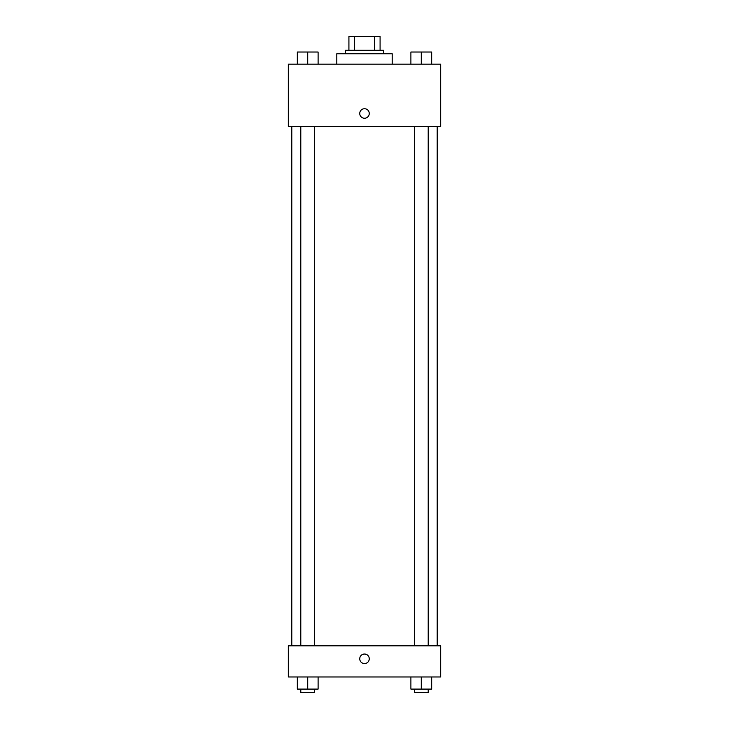 <?xml version="1.0" encoding="UTF-8"?>
<svg xmlns="http://www.w3.org/2000/svg" width="729" height="729" viewBox="0 0 729 729"><rect width="100%" height="100%" fill="white"/><g stroke="black" fill="none" stroke-linecap="round" stroke-linejoin="round"><path stroke-width="1.09" d="M354.34 50.301L354.34 36.45L348.918 36.45L348.918 50.301L348.918 36.45M354.34 36.45L380.082 36.45L380.082 50.301M374.66 50.301L374.66 36.45M345.455 53.764L345.455 50.301L383.545 50.301L383.545 53.764M392.202 64.152L392.202 53.764L336.798 53.764L336.798 64.152M288.329 64.152L440.671 64.152L440.671 126.472L288.329 126.472L288.329 64.152M359.743 113.487A4.757 4.757 0 0 1 366.878 109.368A4.757 4.757 0 0 1 366.878 117.606A4.757 4.757 0 0 1 359.743 113.487M288.329 645.812L440.671 645.812L440.671 676.968L288.329 676.968L288.329 645.812M364.5 663.554A4.757 4.757 0 0 1 360.381 656.41A4.757 4.757 0 0 1 368.619 656.41A4.757 4.757 0 0 1 364.5 663.554M410.892 676.968L410.892 689.087L431.668 689.087L431.668 676.968L431.668 689.087M421.28 689.087L421.28 676.968M428.205 689.087L428.205 692.55L414.354 692.55L414.354 689.087M297.332 676.968L297.332 689.087L318.108 689.087L318.108 676.968L318.108 689.087M307.72 689.087L307.72 676.968M314.646 689.087L314.646 692.55L300.795 692.55L300.795 689.087M410.892 64.152L410.892 52.032L431.668 52.032L431.668 64.152L431.668 52.032M421.28 64.152L421.28 52.032M428.205 52.032L414.354 52.032M297.332 64.152L297.332 52.032L318.108 52.032L318.108 64.152L318.108 52.032M307.72 64.152L307.72 52.032M314.646 52.032L300.795 52.032M437.209 645.812L437.209 126.472M291.791 645.812L291.791 126.472M414.354 126.472L414.354 645.812M428.205 126.472L428.205 645.812M314.646 645.812L314.646 126.472M300.795 645.812L300.795 126.472"/></g></svg>
